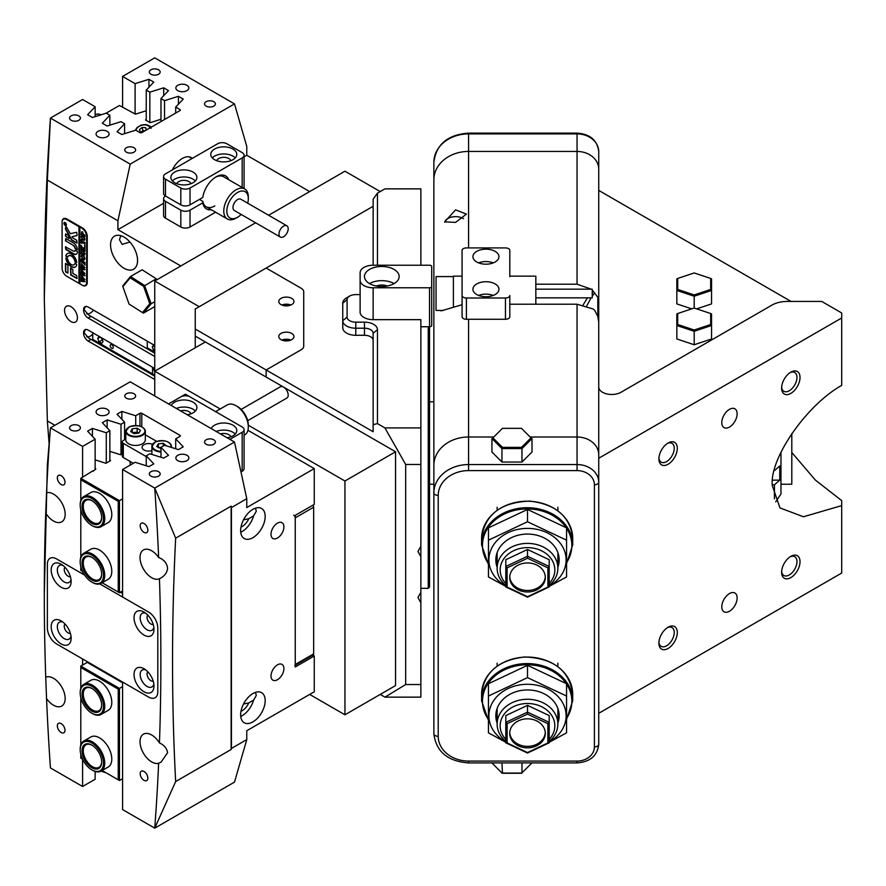 <?xml version="1.0" encoding="UTF-8"?>
<svg xmlns="http://www.w3.org/2000/svg" width="886" height="886" viewBox="0 0 886 886"><rect width="100%" height="100%" fill="white"/><g stroke="black" fill="none" stroke-linecap="round" stroke-linejoin="round"><path stroke-width="1.33" d="M780.965 452.237L780.965 493.978L775.737 501.808M772.293 484.797L774.453 484.797L779.758 480.146L779.758 465.97L774.453 470.621L774.453 469.835M774.453 498.829L774.453 484.797M779.758 480.146L772.57 480.146M509.804 304.219L577.052 304.219L593.343 309.059L594.672 310.377L597.828 316.413L598.737 322.194L598.737 454.706A21.696 17.709 180 0 0 577.052 436.997L530.437 436.997L577.052 436.997A21.696 17.709 -0 0 1 598.737 454.706L598.737 744.395A4.341 2.503 0 0 1 594.406 746.909L594.406 484.764A17.355 14.165 180 0 0 577.052 470.599L468.583 470.599A30.368 24.797 180 0 0 438.216 495.396L438.216 736.277A30.368 24.797 180 0 0 468.583 761.074L577.052 761.074A17.355 14.165 180 0 0 594.406 746.909M439.899 310.432L441.261 310.864L462.071 304.706M455.57 222.397L444.717 221.821L455.57 209.871L466.413 214.113L455.57 222.397M463.489 218.643A10.842 6.257 0 0 0 455.57 216.66A10.842 6.257 0 0 0 444.761 222.353M598.737 386.972A13.013 7.52 0 0 0 611.761 394.48A13.013 7.52 0 0 0 620.964 392.288L771.972 305.094A21.696 12.526 180 0 1 787.311 301.428L821.71 301.428L841.7 312.968L841.7 317.974L598.737 458.25M677.303 448.316A13.013 7.52 -60 0 1 668.099 464.253A13.013 7.52 -60 0 1 658.896 458.937A13.013 7.52 -60 0 1 668.099 443A13.013 7.52 -60 0 1 677.303 448.316M658.94 457.996A10.842 6.257 120 0 0 661.144 462.138A10.842 6.257 120 0 0 669.506 459.225A10.842 6.257 120 0 0 674.235 448.316A10.842 6.257 120 0 0 671.998 443.343A10.842 6.257 120 0 0 667.302 443.498M800.025 377.469A13.013 7.52 -60 0 1 790.821 393.406A13.013 7.52 -60 0 1 781.618 388.09A13.013 7.52 -60 0 1 790.821 372.153A13.013 7.52 -60 0 1 800.025 377.469M781.651 387.149A10.842 6.257 120 0 0 783.855 391.291A10.842 6.257 120 0 0 792.217 388.378A10.842 6.257 120 0 0 796.957 377.469A10.842 6.257 120 0 0 794.709 372.497A10.842 6.257 120 0 0 790.013 372.652M800.025 561.669A13.013 7.52 -60 0 1 790.821 577.617A13.013 7.52 -60 0 1 781.618 572.301A13.013 7.52 -60 0 1 790.821 556.353A13.013 7.52 -60 0 1 800.025 561.669M781.651 571.348A10.842 6.257 120 0 0 783.855 575.49A10.842 6.257 120 0 0 792.217 572.589A10.842 6.257 120 0 0 796.957 561.669A10.842 6.257 120 0 0 794.709 556.707A10.842 6.257 120 0 0 790.013 556.862M677.303 632.515A13.013 7.52 -60 0 1 668.099 648.463A13.013 7.52 -60 0 1 658.896 643.147A13.013 7.52 -60 0 1 668.099 627.21A13.013 7.52 -60 0 1 677.303 632.515M658.94 642.195A10.842 6.257 120 0 0 661.144 646.337A10.842 6.257 120 0 0 669.506 643.435A10.842 6.257 120 0 0 674.235 632.515A10.842 6.257 120 0 0 671.998 627.554A10.842 6.257 120 0 0 667.302 627.709M737.13 597.984A10.842 6.257 -60 0 1 732.401 608.892A10.842 6.257 -60 0 1 724.039 611.805A10.842 6.257 -60 0 1 721.791 606.832A10.842 6.257 -60 0 1 726.531 595.924A10.842 6.257 -60 0 1 734.882 593.011A10.842 6.257 -60 0 1 737.13 597.984M721.791 422.633A10.842 6.257 120 0 0 724.039 427.595A10.842 6.257 120 0 0 732.401 424.693A10.842 6.257 120 0 0 737.13 413.773A10.842 6.257 120 0 0 734.882 408.811A10.842 6.257 120 0 0 726.531 411.713A10.842 6.257 120 0 0 721.791 422.633M791.807 452.502L815.408 480.101L841.7 500.612L841.7 505.618L803.458 516.76L779.979 507.933L772.282 485.583C769.413 458.527 806.426 405.101 841.7 385.388L841.7 317.974M433.874 706.22L433.874 179.78A34.709 28.341 0 0 1 468.583 151.44L577.052 151.44A21.696 17.709 0 0 1 598.737 169.148L598.737 322.914L598.737 190.412L791.032 301.428M493.502 436.997L468.583 436.997A34.709 28.341 180 0 0 433.874 465.338A34.709 28.341 -0 0 1 468.583 436.997L493.502 436.997M591.25 289.168L577.052 284.207L535.831 284.207M592.236 292.513L593.343 291.428L592.236 290.132M593.343 291.428L597.828 297.308L598.737 301.661M598.737 713.308L841.7 573.032L841.7 505.618M594.672 292.845L592.236 296.145M591.073 297.851L586.72 305.925M583.165 304.906L587.44 297.851M488.463 564.637L481.596 544.912A45.551 37.201 180 0 1 527.159 507.722A45.551 37.201 180 0 1 572.71 544.912L572.71 538.4A45.551 37.201 -0 0 0 527.159 501.21A45.551 37.201 -0 0 0 481.596 538.4C484.708 514.688 500.756 502.262 529.739 501.111C556.02 504.234 570.34 516.671 572.71 538.4M481.596 544.912L481.596 538.4M572.71 700.782L572.71 694.27A45.551 37.201 180 0 0 527.159 657.069A45.551 37.201 180 0 0 481.596 694.27L481.596 700.782A45.551 37.201 -0 0 1 527.159 663.581A45.551 37.201 -0 0 1 572.71 700.782L566.553 719.543M281.892 340.091A7.597 4.386 180 0 1 290.841 340.091M278.769 336.547A7.597 4.386 180 0 1 286.366 332.161A7.597 4.386 180 0 1 293.953 336.547A7.597 4.386 180 0 1 286.366 340.933A7.597 4.386 180 0 1 278.769 336.547M281.892 305.028A7.597 4.386 180 0 1 290.841 305.028M278.769 301.484A7.597 4.386 180 0 1 286.366 297.098A7.597 4.386 180 0 1 293.953 301.484A7.597 4.386 180 0 1 286.366 305.869A7.597 4.386 180 0 1 278.769 301.484M195.252 329.038L266.154 369.971L301.174 349.76A8.672 5.006 0 0 0 303.721 346.216L303.721 291.815A8.672 5.006 0 0 0 301.174 288.271L266.154 268.059L195.252 308.993L195.252 336.115L266.154 377.059L266.154 369.971L266.154 377.059L262.799 375.121M433.874 179.78L433.874 162.249C436.1 144.374 447.674 134.661 468.583 133.11L577.052 133.11L577.052 133.908L468.583 133.908A34.709 28.341 180 0 0 433.874 162.249L433.874 179.78A34.709 28.341 0 0 1 468.583 151.44L577.052 151.44A21.696 17.709 0 0 1 598.737 169.148L598.737 151.617A21.696 17.709 180 0 0 577.052 133.908L577.052 284.207M438.216 736.277A4.341 2.503 180 0 1 433.874 733.774L433.874 465.338M472.925 256.685A13.013 7.52 0 0 0 485.938 264.194A13.013 7.52 0 0 0 498.951 256.685A13.013 7.52 0 0 0 485.938 249.165A13.013 7.52 0 0 0 472.925 256.685M472.925 289.246A13.013 7.52 0 0 0 485.938 296.755A13.013 7.52 0 0 0 498.951 289.246A13.013 7.52 0 0 0 485.938 281.726A13.013 7.52 0 0 0 472.925 289.246M509.804 276.642L509.804 250.417A4.341 2.503 0 0 0 505.463 247.914L466.413 247.914A4.341 2.503 0 0 0 462.071 250.417L462.071 295.503A4.341 2.503 0 0 0 466.413 298.006L466.413 319.27A4.341 2.503 180 0 1 462.071 316.756L462.071 295.503M505.463 319.27L505.463 298.006A4.341 2.503 0 0 0 509.804 295.503L509.804 316.756A4.341 2.503 180 0 1 505.463 319.27L466.413 319.27M505.463 298.006L466.413 298.006M462.071 276.642L462.071 304.363M478.584 295.448A13.013 7.52 180 0 1 493.292 295.448M478.584 262.876A13.013 7.52 180 0 1 493.292 262.876M282.689 305.316A6.723 3.887 180 0 1 286.366 304.684A6.723 3.887 180 0 1 290.043 305.316M282.689 340.379A6.723 3.887 180 0 1 286.366 339.748A6.723 3.887 180 0 1 290.043 340.379M420.861 581.504L420.861 602.724L417.948 597.529L420.861 592.335L420.861 556.674L417.948 551.48L420.861 546.285L420.861 556.674L420.861 535.454M420.861 546.285L420.861 319.658L373.139 319.658A13.013 7.52 180 0 1 360.115 312.149L360.115 272.744A13.013 7.52 180 0 1 373.139 265.235L373.139 199.206L377.469 193.159L384.923 188.862L420.861 188.862L420.861 265.235M420.861 602.724L420.861 697.138L384.923 697.138L380.227 694.425M360.115 294.606L355.784 294.606A8.672 5.006 0 0 0 349.649 296.079A8.672 5.006 0 0 0 347.102 299.623L347.102 317.155A8.672 5.006 0 0 0 355.784 322.161L364.456 322.161A13.013 7.52 180 0 1 377.469 329.681L377.469 423.608L373.139 424.649L373.139 431.737L266.154 369.971L301.174 349.76A8.672 5.006 180 0 0 303.721 346.216L303.721 291.815A8.672 5.006 180 0 0 301.174 288.271L266.154 268.059L373.139 206.294M377.469 423.608L384.923 427.916L405.677 464.474L405.677 684.535L384.923 697.138M195.252 347.788L195.252 336.115L227.791 354.909M420.861 427.916L384.923 427.916M377.469 193.159L377.469 265.235M420.861 464.474L405.677 464.474M405.677 684.535L420.861 684.535M373.139 424.649L373.139 333.225A8.672 5.006 0 0 0 364.456 328.208L355.784 328.208A13.013 7.52 180 0 1 342.76 320.699L342.76 327.787A13.013 7.52 0 0 0 355.784 335.296L364.456 335.296L364.456 322.161M373.139 340.302A8.672 5.006 0 0 0 364.456 335.296M349.649 296.079L346.581 297.851A13.013 7.52 180 0 0 342.76 303.167L342.76 327.787M710.672 313.522L711.547 313.943L711.547 338.973L694.192 344.754L676.838 338.973L676.838 313.943L677.701 313.522L677.701 324.509L694.192 330.002L710.672 324.509L710.672 313.522L694.192 308.029L677.701 313.522M710.672 324.509L711.547 325.505L694.192 331.298L694.192 344.754M694.192 330.002L694.192 331.298L676.838 325.505L677.701 324.509M710.672 278.448L694.192 272.954L677.701 278.448L677.701 289.445L694.192 294.938L710.672 289.445L710.672 278.448L711.547 278.868L711.547 290.442L694.192 296.223L676.838 290.442L676.838 303.898L691.7 308.86M677.701 289.445L676.838 290.442L676.838 278.868L677.701 278.448M710.672 289.445L711.547 290.442L711.547 303.898L696.684 308.86M694.192 294.938L694.192 308.029M502.451 447.375L492.937 437.85L502.451 428.337L521.489 428.337L531.002 437.85L521.489 447.375L502.451 447.375L501.952 448.582L521.987 448.582L521.987 462.038L501.952 462.038L491.929 452.026L491.929 438.559L501.952 448.582L501.952 462.038M521.489 447.375L521.987 448.582L532.01 438.559L532.01 452.026L521.987 462.038M502.451 428.337L492.937 437.85M531.002 437.85L521.489 428.337M491.929 762.912L501.952 773.068L521.987 773.068L521.987 762.912M501.952 762.912L502.451 773.279L521.489 773.279L532.01 762.912M431.703 305.448L431.703 266.487A2.171 1.251 0 0 0 431.072 265.601A2.171 1.251 0 0 0 429.533 265.235L373.139 265.235M381.811 266.487A17.355 10.023 180 0 1 399.165 276.51A17.355 10.023 180 0 1 381.811 286.521A17.355 10.023 180 0 1 364.456 276.51A17.355 10.023 180 0 1 381.811 266.487M394.082 283.586A17.355 10.023 0 0 0 381.811 280.652A17.355 10.023 0 0 0 369.54 283.586M387.293 286.012A9.757 5.637 0 0 0 381.811 285.037A9.757 5.637 0 0 0 376.328 286.012M431.703 266.487L431.703 325.494A2.171 1.251 180 0 1 429.533 326.746L420.861 326.746M420.861 588.337L428.237 588.337L429.533 587.041L429.533 287.773L373.139 287.773A13.013 7.52 180 0 1 360.115 280.264M429.533 287.773A2.171 1.251 0 0 0 431.703 286.521M542.919 584.716A17.786 14.519 180 0 0 545.3 577.462A17.786 14.519 180 0 0 532.109 563.43A17.786 14.519 180 0 0 512.108 570.196A17.786 14.519 180 0 0 509.727 577.462A17.786 14.519 180 0 0 522.906 591.483A17.786 14.519 180 0 0 542.919 584.716M509.749 576.708A17.786 14.519 180 0 0 523.349 590.076A17.786 14.519 180 0 0 542.919 583.221A17.786 14.519 180 0 0 545.278 576.708M549.198 583.52A27.333 22.316 180 0 0 551.181 581.105A27.333 22.316 180 0 0 541.18 550.616A27.333 22.316 180 0 0 503.835 558.789A27.333 22.316 180 0 0 505.817 583.52M505.817 585.546A30.368 24.797 -0 0 1 497.135 568.192A30.368 24.797 -0 0 1 501.21 555.788A30.368 24.797 -0 0 1 535.365 544.237A30.368 24.797 -0 0 1 557.881 568.192A30.368 24.797 -0 0 1 553.805 580.585A30.368 24.797 -0 0 1 549.198 585.546M527.513 549.486L505.817 559.719L505.817 566.475L527.513 556.253L527.513 549.486L549.198 559.719L549.198 586.931L527.513 597.164L505.817 586.931L505.817 566.475L507.113 567.848L507.113 587.075L527.513 596.688L547.902 587.075L547.902 567.848L527.513 558.235L507.113 567.848M527.513 558.235L527.513 556.253L549.198 566.475L547.902 567.848M547.902 587.075L549.198 586.931M505.817 586.931L507.113 587.075M542.908 740.596A17.786 14.519 180 0 0 545.289 733.331A17.786 14.519 180 0 0 532.109 719.31A17.786 14.519 180 0 0 512.097 726.077A17.786 14.519 180 0 0 509.716 733.331A17.786 14.519 180 0 0 522.895 747.363A17.786 14.519 180 0 0 542.908 740.596M509.738 732.578A17.786 14.519 180 0 0 523.349 745.957A17.786 14.519 180 0 0 542.908 739.09A17.786 14.519 180 0 0 545.267 732.578M549.198 739.4A27.333 22.316 180 0 0 551.17 736.975A27.333 22.316 180 0 0 541.169 706.496A27.333 22.316 180 0 0 503.835 714.659A27.333 22.316 180 0 0 505.806 739.4M505.806 741.416A30.368 24.797 -0 0 1 497.135 724.061A30.368 24.797 -0 0 1 501.199 711.668A30.368 24.797 -0 0 1 535.365 700.117A30.368 24.797 -0 0 1 557.87 724.061A30.368 24.797 -0 0 1 553.805 736.465A30.368 24.797 -0 0 1 549.198 741.416M527.502 705.367L505.806 715.589L505.806 722.356L527.502 712.134L527.502 705.367L549.198 715.589L549.198 742.811L527.502 753.034L505.806 742.811L505.806 722.356L507.113 723.718L507.113 742.944L527.502 752.557L547.891 742.944L547.891 723.718L527.502 714.105L507.113 723.718M527.502 714.105L527.502 712.134L549.198 722.356L547.891 723.718M547.891 742.944L549.198 742.811M505.806 742.811L507.113 742.944M497.135 567.262A31.674 25.86 -0 0 1 500.081 546.994A31.674 25.86 -0 0 1 540.006 536.163A31.674 25.86 -0 0 1 557.881 567.262M505.817 586.011A38.619 31.531 -0 0 1 494.067 544.159A38.619 31.531 -0 0 1 546.817 532.619A38.619 31.531 -0 0 1 560.949 575.69A38.619 31.531 -0 0 1 549.198 586.011M549.198 586.399L566.553 576.974L566.553 540.161L527.513 521.754L488.463 540.161L488.463 576.974L505.817 586.399M527.513 521.754L527.513 509.439L488.463 527.846L488.463 540.161M527.513 509.439L566.553 527.846L566.553 540.161M497.135 723.142A31.674 25.86 -0 0 1 500.081 702.875A31.674 25.86 -0 0 1 540.006 692.044A31.674 25.86 -0 0 1 557.87 723.142M505.806 741.881A38.619 31.531 -0 0 1 494.067 700.04A38.619 31.531 -0 0 1 546.806 688.5A38.619 31.531 -0 0 1 560.949 731.559A38.619 31.531 -0 0 1 549.198 741.881M549.198 742.28L566.553 732.844L566.553 696.031L527.502 677.624L488.452 696.031L488.452 732.844L505.806 742.28M527.502 677.624L527.502 665.32L488.452 683.726L488.452 696.031M527.502 665.32L566.553 683.726L566.553 696.031M791.807 433.498L791.807 484.221L780.965 484.221M428.237 588.337L428.237 326.746M535.831 289.168L592.236 289.168L592.236 297.851L535.831 297.851M462.071 276.155L453.399 276.155L453.399 306.766M509.804 276.155L535.831 276.155L535.831 304.219M453.399 276.587L436.045 276.587L436.045 310.432L443.498 310.432M309.668 694.425L344.942 714.792L344.942 480.998L395.566 451.771L283.642 387.149A6.512 3.754 60 0 1 287.85 392.875A6.512 3.754 60 0 1 286.842 398.069L247.692 420.673M283.542 387.093L205.364 341.952L154.74 371.179L154.74 395.976M344.942 480.998L248.313 425.202L248.313 426.974A17.355 10.023 -120 0 0 236.141 405.777A17.355 10.023 -120 0 0 236.041 405.722A17.355 10.023 -120 0 0 227.359 404.858L215.619 411.636M220.215 408.978L154.74 371.179L154.74 281.017L255.611 222.785M344.942 714.792L395.566 685.565L395.566 451.771M268.624 215.276L344.942 171.208L380.227 191.575M154.74 281.017L199.228 306.7M122.888 286.676L129.046 304.053L142.491 312.57L149.778 303.71L143.621 286.333L130.176 277.816L122.888 286.676L122.8 285.868L130.463 276.543L144.617 285.514L151.096 303.798L154.74 301.694M149.778 303.71L151.096 303.798L143.432 313.123L154.74 306.6M143.621 286.333L156.279 278.78L142.125 269.809L130.463 276.543L130.176 277.816M156.678 279.898L156.279 278.78M143.432 313.123L142.491 312.57M166.313 445.824L163.234 443.277L158.35 443.842L156.756 446.566L160.975 448.626M158.35 447.618L158.35 443.842M160.975 447.43L158.505 447.718M163.234 446.035L163.234 443.277M142.314 427.229A9.757 5.637 180 0 1 145.326 431.305C143.676 426.022 138.305 424.549 129.201 426.875L125.801 431.305L125.801 439.799A9.757 5.637 0 0 0 131.549 444.938A9.757 5.637 0 0 0 142.015 444.03A9.757 5.637 0 0 0 145.326 439.799L145.326 431.305A9.757 5.637 180 0 1 142.015 435.535A9.757 5.637 180 0 1 131.549 436.433A9.757 5.637 180 0 1 125.801 431.305A9.757 5.637 180 0 1 128.824 427.229M132.269 428.78L130.674 431.515L133.974 433.675L138.869 433.11L140.464 430.375L137.164 428.215L132.269 428.78L132.269 432.556M138.703 433.132L137.164 432.113L132.424 432.667M137.164 432.113L137.164 428.215M152.492 444.318A6.512 3.754 0 0 0 144.008 444.672A6.512 3.754 0 0 0 142.103 447.33A6.512 3.754 0 0 0 145.359 450.586A6.512 3.754 0 0 0 151.883 450.575M133.321 463.3L123.298 457.519A3.466 2.005 180 0 1 122.279 456.102L122.279 441.926A3.466 2.005 0 0 1 123.298 440.508L125.801 439.057M145.326 434.816L156.645 441.35M146.245 456.6L123.298 443.343L123.298 457.519M122.279 441.926A3.466 2.005 0 0 0 123.298 443.343M65.01 624.021A5.427 3.134 -120 0 0 64.246 626.236A5.427 3.134 -120 0 0 66.361 631.419A5.427 3.134 -120 0 0 70.382 633.313M147.84 615.161A5.427 3.134 -120 0 0 147.076 617.376A5.427 3.134 -120 0 0 149.191 622.559A5.427 3.134 -120 0 0 153.212 624.464M147.84 671.843A5.427 3.134 -120 0 0 147.076 674.058A5.427 3.134 -120 0 0 149.191 679.241A5.427 3.134 -120 0 0 153.212 681.146M65.01 567.339A5.427 3.134 -120 0 0 64.246 569.554A5.427 3.134 -120 0 0 66.361 574.737A5.427 3.134 -120 0 0 70.382 576.642M277.451 679.728A9.115 5.261 120 0 0 283.409 671.699A9.115 5.261 120 0 0 282.014 664.389A9.115 5.261 120 0 0 277.451 664.843A9.115 5.261 120 0 0 271.504 672.873A9.115 5.261 120 0 0 272.899 680.171A9.115 5.261 120 0 0 277.451 679.728M277.451 538.024A9.115 5.261 120 0 0 283.409 529.994A9.115 5.261 120 0 0 282.014 522.696A9.115 5.261 120 0 0 277.451 523.15A9.115 5.261 120 0 0 271.504 531.179A9.115 5.261 120 0 0 272.899 538.478A9.115 5.261 120 0 0 277.451 538.024M240.726 716.42A17.355 10.023 120 0 0 242.177 715.678A17.355 10.023 120 0 0 253.584 700.128L256.287 695.488L255.478 692.376M252.909 721.88A17.355 10.023 120 0 0 264.249 706.585A17.355 10.023 120 0 0 261.591 692.675A17.355 10.023 120 0 0 252.909 693.539A17.355 10.023 120 0 0 241.579 708.833A17.355 10.023 120 0 0 244.237 722.743A17.355 10.023 120 0 0 252.909 721.88M240.726 532.209A17.355 10.023 120 0 0 242.177 531.478A17.355 10.023 120 0 0 253.584 515.918L256.287 511.277L255.478 508.165M252.909 537.669A17.355 10.023 120 0 0 264.249 522.375A17.355 10.023 120 0 0 261.591 508.475A17.355 10.023 120 0 0 252.909 509.328A17.355 10.023 120 0 0 241.579 524.623A17.355 10.023 120 0 0 244.237 538.533A17.355 10.023 120 0 0 252.909 537.669M107.195 414.57A6.512 3.754 0 0 0 109.1 411.912A6.512 3.754 0 0 0 105.08 408.446A6.512 3.754 0 0 0 97.992 409.254A6.512 3.754 0 0 0 96.076 411.912A6.512 3.754 0 0 0 100.096 415.39A6.512 3.754 0 0 0 107.195 414.57M186.957 460.62A6.512 3.754 0 0 0 188.862 457.962A6.512 3.754 0 0 0 184.842 454.496A6.512 3.754 0 0 0 177.754 455.315A6.512 3.754 0 0 0 175.849 457.962A6.512 3.754 0 0 0 179.858 461.44A6.512 3.754 0 0 0 186.957 460.62M78.81 430.075A5.427 3.134 0 0 0 80.404 427.86A5.427 3.134 0 0 0 77.049 424.959A5.427 3.134 0 0 0 71.146 425.645A5.427 3.134 0 0 0 69.551 427.86A5.427 3.134 0 0 0 72.907 430.751A5.427 3.134 0 0 0 78.81 430.075M134.03 398.191A5.427 3.134 0 0 0 135.624 395.976A5.427 3.134 0 0 0 132.28 393.085A5.427 3.134 0 0 0 126.366 393.761A5.427 3.134 0 0 0 124.771 395.976A5.427 3.134 0 0 0 128.127 398.866A5.427 3.134 0 0 0 134.03 398.191M158.572 476.125A5.427 3.134 0 0 0 160.167 473.91A5.427 3.134 0 0 0 156.822 471.02A5.427 3.134 0 0 0 150.908 471.695A5.427 3.134 0 0 0 149.313 473.91A5.427 3.134 0 0 0 152.669 476.801A5.427 3.134 0 0 0 158.572 476.125M213.803 444.24A5.427 3.134 0 0 0 215.387 442.025A5.427 3.134 0 0 0 212.042 439.135A5.427 3.134 0 0 0 206.128 439.81A5.427 3.134 0 0 0 204.544 442.025A5.427 3.134 0 0 0 207.889 444.916A5.427 3.134 0 0 0 213.803 444.24M140.165 773.688A5.427 3.134 -120 0 0 142.535 779.148A5.427 3.134 -120 0 0 146.711 780.599A5.427 3.134 -120 0 0 147.84 778.118A5.427 3.134 -120 0 0 145.47 772.658A5.427 3.134 -120 0 0 141.295 771.208A5.427 3.134 -120 0 0 140.165 773.688M57.335 477.897A5.427 3.134 -120 0 0 59.705 483.346A5.427 3.134 -120 0 0 63.881 484.808A5.427 3.134 -120 0 0 65.01 482.316A5.427 3.134 -120 0 0 62.64 476.867A5.427 3.134 -120 0 0 58.465 475.405A5.427 3.134 -120 0 0 57.335 477.897M57.335 725.867A5.427 3.134 -120 0 0 59.705 731.327A5.427 3.134 -120 0 0 63.881 732.777A5.427 3.134 -120 0 0 65.01 730.297A5.427 3.134 -120 0 0 62.64 724.837A5.427 3.134 -120 0 0 58.465 723.386A5.427 3.134 -120 0 0 57.335 725.867M140.165 525.719A5.427 3.134 -120 0 0 142.535 531.168A5.427 3.134 -120 0 0 146.711 532.63A5.427 3.134 -120 0 0 147.84 530.149A5.427 3.134 -120 0 0 145.47 524.689A5.427 3.134 -120 0 0 141.295 523.238A5.427 3.134 -120 0 0 140.165 525.719M159.447 742.911A16.491 9.513 -120 0 0 143.432 734.173A16.491 9.513 -120 0 0 140.021 741.715A16.491 9.513 -120 0 0 146.445 757.452A16.491 9.513 -120 0 0 158.638 763.267L161.141 762.015L167.576 752.723C166.945 748.415 164.231 745.148 159.447 742.911A2503.349 1445.321 -120 0 0 159.447 578.757C164.231 576.432 166.945 573.02 167.576 568.513C167.155 563.474 164.176 559.786 158.638 557.46A16.491 9.513 -120 0 0 143.432 549.962A16.491 9.513 -120 0 0 140.021 557.504A16.491 9.513 -120 0 0 146.921 573.785A16.491 9.513 -120 0 0 159.447 578.757L160.399 578.237M46.548 698.556A16.491 9.513 -120 0 0 61.743 706.042A16.491 9.513 -120 0 0 65.165 698.5A16.491 9.513 -120 0 0 58.266 682.22A16.491 9.513 -120 0 0 45.729 677.247L46.548 698.556A2503.349 1445.321 -120 0 0 50.436 767.929L82.597 786.502L95.134 779.27L95.134 771.44M234.502 442.025L246.773 498.707L246.773 507.556L314.264 468.594L314.264 504.378L295.248 515.353L295.248 666.97L314.264 655.994L314.264 691.767L246.773 730.74L246.773 739.588L231.434 748.448L231.135 749.512L231.135 506.139L175.661 538.167L154.74 488.075L234.502 442.025L130.198 381.811L50.436 427.86A2503.349 1445.321 -120 0 0 46.548 492.749L45.729 513.105A16.491 9.513 -120 0 0 61.743 521.843A16.491 9.513 -120 0 0 65.165 514.29A16.491 9.513 -120 0 0 58.742 498.552A16.491 9.513 -120 0 0 46.548 492.749L46.493 492.572M253.584 515.918L248.756 518.709A11.285 6.512 -60 0 1 242.177 526.517A11.285 6.512 -60 0 1 240.981 527.104M243.506 519.827L248.756 518.709M243.506 704.027L248.756 702.919A11.285 6.512 -60 0 1 242.177 710.716A11.285 6.512 -60 0 1 240.981 711.303M253.584 700.128L248.756 702.919M175.661 538.167C171.496 621.274 171.496 702.399 175.661 781.541L231.135 749.512M158.638 557.46A2503.349 1445.321 -120 0 0 154.74 488.075L122.578 469.502L122.578 597.031L148.604 612.06A13.013 7.52 60 0 1 157.808 628.008A13.013 7.52 -120 0 0 148.604 612.06L99.819 583.896M82.597 665.054L82.597 658.974L56.571 643.945A13.013 7.52 60 0 1 47.368 628.008L47.368 564.238A13.013 7.52 60 0 1 50.059 558.28A13.013 7.52 -120 0 0 47.368 564.238L47.368 628.008A13.013 7.52 -120 0 0 56.571 643.945L148.604 697.083A13.013 7.52 -120 0 0 155.116 697.725A13.013 7.52 -120 0 0 157.808 691.767A13.013 7.52 60 0 1 155.116 697.725A13.013 7.52 60 0 1 148.604 697.083L122.578 682.054L122.578 809.582L154.74 828.155A2503.349 1445.321 -120 0 0 158.638 763.267M246.773 739.588L234.502 782.105L154.74 828.155L175.661 781.541M45.729 513.105A2503.349 1445.321 -120 0 0 44.3 594.351L47.357 465.061L50.436 427.86L82.597 446.422L95.134 439.19L87.603 431.194L92.421 428.414L106.276 432.756L109.853 430.696L102.333 422.688L107.14 419.909L120.994 424.261L124.583 422.19L117.052 414.194L121.869 411.414L135.724 415.755L139.966 413.308A1.307 0.753 180 0 1 141.815 413.308L141.815 426.808M180.888 396.817L185.418 394.204L189.958 396.817M314.264 655.994L312.758 655.119M314.264 468.594L247.925 430.286M179.947 435.325A1.307 0.753 180 0 1 179.947 436.388L179.947 435.325L141.815 413.308M179.947 436.388L175.694 438.836L183.225 446.832L178.407 449.612L164.552 445.27L160.975 447.341L168.506 455.338L163.689 458.117L149.834 453.776L146.245 455.836L153.776 463.843L148.959 466.623L135.104 462.27L122.578 469.502M107.14 427.816L107.14 419.909M50.059 558.28A13.013 7.52 60 0 1 56.571 558.922A13.013 7.52 -120 0 0 50.059 558.28L50.059 558.28M82.597 571.514L82.597 573.951L56.571 558.922L84.702 575.169M82.597 446.422L82.597 477.288M44.3 594.351A2503.349 1445.321 -120 0 0 45.729 677.247M82.597 759.28L82.597 786.502M157.808 691.767L157.808 628.008L157.808 691.767M101.004 771.185L106.021 772.758M246.773 498.707L231.434 507.556L231.434 748.448M146.245 465.77L146.245 455.836M160.975 457.265L160.975 447.341M175.694 448.77L175.694 438.836M135.724 425.479L135.724 415.755M121.869 419.311L121.869 411.414M120.994 454.596L120.994 424.261M124.583 439.766L124.583 422.19M109.853 461.019L109.853 430.696M106.276 463.09L106.276 432.756M92.421 436.311L92.421 428.414M95.134 469.525L95.134 439.19M82.597 573.951L83.594 573.386M231.135 506.139L231.434 507.556M80.194 749.346A17.355 10.023 60 0 1 80.194 748.991A17.355 10.023 60 0 1 81.966 742.678A17.355 10.023 60 0 1 83.782 741.039L90.848 736.975A17.355 10.023 60 0 1 104.216 741.615A17.355 10.023 60 0 1 111.791 759.08A17.355 10.023 60 0 1 108.203 767.032L101.137 771.097A17.355 10.023 60 0 1 92.465 770.244A17.355 10.023 60 0 1 92.155 770.056M80.194 692.675A17.355 10.023 60 0 1 80.194 692.309A17.355 10.023 60 0 1 83.782 684.369L90.848 680.293A17.355 10.023 60 0 1 104.216 684.944A17.355 10.023 60 0 1 111.791 702.41A17.355 10.023 60 0 1 108.203 710.35L101.137 714.426A17.355 10.023 60 0 1 96.053 715.013A17.355 10.023 60 0 1 92.465 713.562A17.355 10.023 60 0 1 92.155 713.374M102.145 770.521L118.237 779.802L118.237 689.12L80.803 667.512L80.803 688.234M80.803 697.681L80.803 744.916M80.803 754.363L80.803 758.194L82.575 759.213M122.578 686.617L119.466 688.411L119.466 780.511L122.578 778.716M80.803 667.512L80.803 666.095L87.858 662.019L87.858 662.728L122.578 682.774M80.803 666.095L119.466 688.411L118.237 689.12M119.466 780.511L118.237 779.802M80.194 504.898A17.355 10.023 60 0 1 80.194 504.544A17.355 10.023 60 0 1 82.985 497.146A17.355 10.023 60 0 1 83.782 496.592L90.848 492.527A17.355 10.023 60 0 1 104.216 497.168A17.355 10.023 60 0 1 111.791 514.633A17.355 10.023 60 0 1 108.203 522.585L101.137 526.649A17.355 10.023 60 0 1 92.465 525.797A17.355 10.023 60 0 1 92.155 525.608M80.194 561.58A17.355 10.023 60 0 1 80.194 561.215A17.355 10.023 60 0 1 83.782 553.274L90.848 549.198A17.355 10.023 60 0 1 104.216 553.85A17.355 10.023 60 0 1 111.791 571.315A17.355 10.023 60 0 1 108.203 579.256L101.137 583.331A17.355 10.023 60 0 1 92.465 582.479A17.355 10.023 60 0 1 92.155 582.29M80.803 566.597L80.803 570.429L82.575 571.448M102.145 582.755L118.237 592.036L118.237 501.354L80.803 479.747L80.803 500.468M80.803 509.915L80.803 557.15M109.853 459.845L110.584 460.609L105.943 463.278L95.134 459.867M122.279 453.853L120.673 454.773L109.853 451.362M95.134 468.34L95.854 469.104L92.93 471.33M122.578 498.851L119.466 500.645L80.803 478.329L92.93 470.798M118.237 501.354L119.466 500.645L119.466 592.745L122.578 590.951M80.803 478.329L80.803 479.747M118.237 592.036L119.466 592.745M294.794 665.486A2.171 1.251 -120 0 0 295.248 664.489L313.655 653.868A2.171 1.251 60 0 1 313.201 654.854L295.248 665.231M312.858 505.186A2.171 1.251 60 0 1 313.655 507.213L295.248 517.834L295.248 664.489M295.248 517.834A2.171 1.251 -120 0 0 293.72 515.176M313.655 507.213L313.655 653.868M51.2 626.679A14.098 8.14 -120 0 0 61.178 643.945A14.098 8.14 -120 0 0 71.146 638.186A14.098 8.14 -120 0 0 61.178 620.92A14.098 8.14 -120 0 0 51.2 626.679M71.002 636.17A9.757 5.637 60 0 1 63.537 638.186A9.757 5.637 60 0 1 57.335 626.679A9.757 5.637 60 0 1 62.851 622.05M134.03 617.819A14.098 8.14 -120 0 0 144.008 635.085A14.098 8.14 -120 0 0 153.976 629.337A14.098 8.14 -120 0 0 144.008 612.06A14.098 8.14 -120 0 0 134.03 617.819M153.832 627.31A9.757 5.637 60 0 1 146.367 629.326A9.757 5.637 60 0 1 140.165 617.819A9.757 5.637 60 0 1 145.681 613.19M134.03 674.501A14.098 8.14 -120 0 0 144.008 691.767A14.098 8.14 -120 0 0 153.976 686.008A14.098 8.14 -120 0 0 144.008 668.742A14.098 8.14 -120 0 0 134.03 674.501M153.832 683.992A9.757 5.637 60 0 1 146.367 686.008A9.757 5.637 60 0 1 140.165 674.501A9.757 5.637 60 0 1 145.681 669.871M51.2 569.997A14.098 8.14 -120 0 0 61.178 587.263A14.098 8.14 -120 0 0 71.146 581.515A14.098 8.14 -120 0 0 61.178 564.238A14.098 8.14 -120 0 0 51.2 569.997M71.002 579.488A9.757 5.637 60 0 1 63.537 581.504A9.757 5.637 60 0 1 57.335 569.997A9.757 5.637 60 0 1 62.851 565.368M122.578 593.487L120.374 592.225M82.852 498.231A16.491 9.513 -120 0 0 80.194 505.253A16.491 9.513 -120 0 0 91.856 525.442A16.491 9.513 -120 0 0 100.849 525.73A16.491 9.513 -120 0 0 99.254 505.862A16.491 9.513 -120 0 0 82.852 498.231M83.782 496.592A17.355 10.023 60 0 1 100.716 505.895A17.355 10.023 60 0 1 101.945 526.096A17.355 10.023 60 0 1 101.137 526.649M84.27 500.402A13.888 8.018 60 0 1 91.856 500.645A13.888 8.018 60 0 1 101.668 517.645A13.888 8.018 60 0 1 99.431 523.56A13.888 8.018 60 0 1 85.61 517.136A13.888 8.018 60 0 1 84.27 500.402M92.166 500.834A13.013 7.52 -120 0 0 85.953 500.357A13.013 7.52 -120 0 0 85.355 500.767A13.013 7.52 -120 0 0 86.274 515.929A13.013 7.52 -120 0 0 98.977 522.895A13.013 7.52 -120 0 0 99.575 522.485A13.013 7.52 -120 0 0 101.668 517.28M80.515 565.279A16.491 9.513 -120 0 0 91.856 582.124A16.491 9.513 -120 0 0 103.186 572.046A16.491 9.513 -120 0 0 90.472 554.492A16.491 9.513 -120 0 0 80.194 561.923A16.491 9.513 -120 0 0 80.515 565.279M83.782 553.274A17.355 10.023 60 0 1 95.788 556.585A17.355 10.023 60 0 1 104.393 571.869A17.355 10.023 60 0 1 101.137 583.331M82.309 565.811A13.888 8.018 60 0 1 91.856 557.327A13.888 8.018 60 0 1 101.392 571.503A13.888 8.018 60 0 1 101.668 574.327A13.888 8.018 60 0 1 93.008 580.585A13.888 8.018 60 0 1 82.309 565.811M92.166 557.504A13.013 7.52 -120 0 0 85.953 557.028A13.013 7.52 -120 0 0 83.517 565.633A13.013 7.52 -120 0 0 89.973 577.096A13.013 7.52 -120 0 0 98.977 579.577A13.013 7.52 -120 0 0 101.668 573.962M95.256 714.592A16.491 9.513 -120 0 0 102.997 702.255A16.491 9.513 -120 0 0 88.445 684.911A16.491 9.513 -120 0 0 80.194 693.018A16.491 9.513 -120 0 0 91.856 713.208A16.491 9.513 -120 0 0 95.256 714.592M83.782 684.369A17.355 10.023 60 0 1 88.877 683.77A17.355 10.023 60 0 1 102.986 698.168A17.355 10.023 60 0 1 101.137 714.426M94.713 712.244A13.888 8.018 60 0 1 82.464 697.636A13.888 8.018 60 0 1 88.988 687.248A13.888 8.018 60 0 1 91.856 688.411A13.888 8.018 60 0 1 101.668 705.411A13.888 8.018 60 0 1 94.713 712.244M92.166 688.599A13.013 7.52 -120 0 0 89.774 687.68A13.013 7.52 -120 0 0 85.953 688.123A13.013 7.52 -120 0 0 84.58 700.305A13.013 7.52 -120 0 0 95.156 711.115A13.013 7.52 -120 0 0 98.977 710.661A13.013 7.52 -120 0 0 101.668 705.057M81.877 743.708A16.491 9.513 -120 0 0 80.194 749.7A16.491 9.513 -120 0 0 91.856 769.89A16.491 9.513 -120 0 0 101.824 769.148A16.491 9.513 -120 0 0 97.881 748.382A16.491 9.513 -120 0 0 81.877 743.708M83.782 741.039A17.355 10.023 60 0 1 100.029 749.29A17.355 10.023 60 0 1 102.964 769.469A17.355 10.023 60 0 1 101.137 771.097M83.45 745.713A13.888 8.018 60 0 1 91.856 745.093A13.888 8.018 60 0 1 101.668 762.093A13.888 8.018 60 0 1 100.251 767.143A13.888 8.018 60 0 1 86.773 763.2A13.888 8.018 60 0 1 83.45 745.713M92.166 745.281A13.013 7.52 -120 0 0 85.953 744.805A13.013 7.52 -120 0 0 84.591 746.034A13.013 7.52 -120 0 0 86.795 761.163A13.013 7.52 -120 0 0 98.977 767.342A13.013 7.52 -120 0 0 100.339 766.113A13.013 7.52 -120 0 0 101.668 761.727M237.492 406.552A15.184 8.771 60 0 1 237.57 406.608A15.184 8.771 60 0 1 237.658 406.652A15.184 8.771 60 0 1 248.313 425.202M241.18 409.41L280.341 386.794A6.512 3.754 60 0 1 283.631 387.138M244.082 435.281L244.713 434.915A17.355 10.023 -120 0 0 248.313 426.974M187.256 414.748A13.013 7.52 0 0 0 193.093 412.798A13.013 7.52 0 0 0 196.902 407.494A13.013 7.52 0 0 0 188.862 400.55A13.013 7.52 0 0 0 174.686 402.178A13.013 7.52 0 0 0 171.319 405.544M195.363 411.026A13.013 7.52 0 0 0 176.347 408.446M190.922 413.806A7.154 4.131 0 0 0 180.6 410.905M227.137 437.773A13.013 7.52 0 0 0 232.974 435.823A13.013 7.52 0 0 0 236.784 430.518A13.013 7.52 0 0 0 228.754 423.574A13.013 7.52 0 0 0 214.567 425.202A13.013 7.52 0 0 0 211.2 428.569M235.244 434.051A13.013 7.52 0 0 0 216.228 431.471M230.803 436.831A7.154 4.131 0 0 0 220.481 433.93M229.906 439.367L242.177 432.279A6.512 3.754 0 0 0 244.082 429.632A6.512 3.754 0 0 0 242.177 426.974L190.025 396.862A6.512 3.754 0 0 0 180.822 396.862L168.55 403.95M240.981 471.939L242.177 471.252L242.177 432.279M244.082 429.632L244.082 468.594A6.512 3.754 180 0 1 242.177 471.252M149.28 125.856L151.351 127.108M145.049 130.751A3.256 2.126 164.4 0 0 144.695 130.718L142.923 130.663L141.306 131.992A3.256 2.126 164.4 0 1 141.616 131.737A3.256 2.126 164.4 0 1 143.045 130.962A3.256 2.126 164.4 0 1 144.695 130.718L145.071 130.74M142.801 132.047L140.331 131.959L139.412 129.666L142.048 127.495L145.592 127.628L146.5 129.91M142.923 130.663L142.048 127.495M146.268 130.054L145.592 127.628M97.992 136.666A6.512 3.754 0 0 0 105.08 137.485A6.512 3.754 0 0 0 109.1 134.007A6.512 3.754 0 0 0 107.195 131.349A6.512 3.754 0 0 0 100.096 130.541A6.512 3.754 0 0 0 96.076 134.007A6.512 3.754 0 0 0 97.992 136.666M177.754 90.616A6.512 3.754 0 0 0 184.842 91.435A6.512 3.754 0 0 0 188.862 87.958A6.512 3.754 0 0 0 186.957 85.3A6.512 3.754 0 0 0 179.858 84.491A6.512 3.754 0 0 0 175.849 87.958A6.512 3.754 0 0 0 177.754 90.616M71.146 120.286A5.427 3.134 0 0 0 77.049 120.961A5.427 3.134 0 0 0 80.404 118.071A5.427 3.134 0 0 0 78.81 115.856A5.427 3.134 0 0 0 72.907 115.18A5.427 3.134 0 0 0 69.551 118.071A5.427 3.134 0 0 0 71.146 120.286M126.366 152.159A5.427 3.134 0 0 0 132.28 152.846A5.427 3.134 0 0 0 135.624 149.956A5.427 3.134 0 0 0 134.03 147.74A5.427 3.134 0 0 0 128.127 147.054A5.427 3.134 0 0 0 124.771 149.956A5.427 3.134 0 0 0 126.366 152.159M150.908 74.236A5.427 3.134 0 0 0 156.822 74.911A5.427 3.134 0 0 0 160.167 72.021A5.427 3.134 0 0 0 158.572 69.806A5.427 3.134 0 0 0 152.669 69.13A5.427 3.134 0 0 0 149.313 72.021A5.427 3.134 0 0 0 150.908 74.236M206.128 106.11A5.427 3.134 0 0 0 212.042 106.796A5.427 3.134 0 0 0 215.387 103.895A5.427 3.134 0 0 0 213.803 101.691A5.427 3.134 0 0 0 207.889 101.004A5.427 3.134 0 0 0 204.544 103.895A5.427 3.134 0 0 0 206.128 106.11M70.991 321.585A9.115 5.261 -120 0 0 75.543 322.028A9.115 5.261 -120 0 0 76.938 314.729A9.115 5.261 -120 0 0 70.991 306.7A9.115 5.261 -120 0 0 66.439 306.257A9.115 5.261 -120 0 0 65.043 313.555A9.115 5.261 -120 0 0 70.991 321.585M124.062 268.27A19.093 11.02 -120 0 0 133.609 269.211A19.093 11.02 -120 0 0 136.533 253.917A19.093 11.02 -120 0 0 124.062 237.094A19.093 11.02 -120 0 0 114.516 236.152A19.093 11.02 -120 0 0 111.592 251.447A19.093 11.02 -120 0 0 124.062 268.27M192.317 158.361A17.786 10.267 120 0 0 191.243 157.575A17.786 10.267 120 0 0 172.382 169.879M44.3 298.737L44.3 291.649A2503.349 1445.321 -60 0 1 45.729 208.753L46.548 187.444A2503.349 1445.321 -60 0 1 50.436 118.071L82.597 99.498L95.134 106.73L87.603 114.726L92.421 117.506L106.276 113.164L109.853 115.235L102.333 123.232L107.14 126.011L120.994 121.67L124.583 123.73L117.052 131.737L121.869 134.517L135.724 130.164L139.966 132.623A1.307 0.753 180 0 0 141.815 132.623L179.947 110.606L179.947 109.543L175.694 107.084L183.225 99.088L178.407 96.308L164.552 100.661L160.975 98.59L168.506 90.593L163.689 87.814L149.834 92.155L146.245 90.084L153.776 82.088L148.959 79.308L135.104 83.649L122.578 76.417L154.74 57.845L234.502 103.895L130.198 164.12L50.436 118.071L47.357 180.057L44.3 298.737L47.357 420.939L54.888 425.291M120.773 235.665L119.466 239.752L122.146 244.381L129.921 242.022M88.168 341.066A6.512 3.754 60 0 1 83.572 333.092L84.181 332.737L88.666 338.087L91.037 339.404L88.168 341.066L154.74 379.496M85.599 329.503L83.572 333.092M83.572 332.737A6.512 3.754 60 0 1 84.912 329.758A6.512 3.754 60 0 1 88.168 330.079L154.74 368.521M88.168 318.041A6.512 3.754 60 0 1 83.572 310.067L84.181 309.712L88.666 315.062L91.037 316.38L88.168 318.041L154.74 356.471M85.599 306.478L83.572 310.067M83.572 309.712A6.512 3.754 60 0 1 84.912 306.733A6.512 3.754 60 0 1 88.168 307.054L154.74 345.496M47.357 180.057L117.927 220.802L117.927 229.651L180.822 265.966M67.004 276.421L67.004 276.421A6.944 4.009 60 0 1 66.993 276.41L82.343 285.27A6.944 4.009 60 0 0 85.809 285.613A6.944 4.009 60 0 0 87.249 282.435L87.249 236.385A6.944 4.009 60 0 0 82.343 227.879L67.004 219.03A6.944 4.009 60 0 0 63.526 218.687A6.944 4.009 60 0 0 62.098 221.865L62.098 267.915M122.578 107.284L122.578 76.417M179.947 109.543A1.307 0.753 180 0 1 179.947 110.606M244.082 156.822L246.773 155.26L246.773 146.411L234.502 103.895M246.773 155.26L309.668 191.575M117.927 229.651L163.578 203.304M117.927 220.802L130.198 164.12M135.104 83.649L135.104 113.984M148.959 79.308L148.959 87.205M149.834 92.155L149.834 122.489M146.245 90.084L146.245 120.418M163.689 87.814L163.689 95.71M164.552 100.661L164.552 119.488M160.975 98.59L160.975 121.559M178.407 96.308L178.407 104.205M175.694 107.084L175.694 113.054M124.583 123.73L124.583 133.664M109.853 115.235L109.853 125.159M95.134 106.73L95.134 116.664M49.062 443L47.357 420.939M91.037 316.38L154.74 353.16M86.784 313.832A8.672 5.006 120 0 0 93.539 310.155M91.037 339.404L154.74 376.185M86.784 336.857A8.672 5.006 120 0 0 92.731 334.144M160.975 119.256L150.155 122.678L145.525 119.998L146.245 119.233M146.245 110.761L135.425 114.172L119.466 105.489L106.021 113.242M101.004 114.815A17.355 10.023 120 0 0 95.134 114.56M65.165 222.751A1.517 0.875 -120 0 0 64.401 222.674A1.517 0.875 -120 0 0 64.169 223.892A1.517 0.875 -120 0 0 65.165 225.232A1.517 0.875 -120 0 0 65.918 225.299A1.517 0.875 -120 0 0 66.151 224.08A1.517 0.875 -120 0 0 65.165 222.751M65.165 225.409A1.739 0.997 -120 0 0 66.029 225.487A1.739 0.997 -120 0 0 66.295 224.103A1.739 0.997 -120 0 0 65.165 222.574A1.739 0.997 -120 0 0 64.29 222.486A1.739 0.997 -120 0 0 64.025 223.87A1.739 0.997 -120 0 0 65.165 225.409M76.661 232.287L70.304 233.682L65.929 226.096L65.464 228.721A1.307 0.753 -120 0 0 65.719 229.596L71.334 239.619A1.307 0.753 -120 0 0 71.999 240.339L77.016 243.107L76.761 240.25L73.051 238.101A1.307 0.753 60 0 1 72.386 237.393L72.021 236.739L76.739 235.621A1.307 0.753 -120 0 0 77.126 234.978L76.661 232.287M65.797 226.052L65.774 228.544A1.307 0.753 -120 0 0 66.029 229.419L71.633 239.441A1.307 0.753 -120 0 0 72.309 240.161L77.126 242.93M71.301 253.917A7.808 4.508 -120 0 0 67.391 253.54A7.808 4.508 -120 0 0 65.852 256.12L67.69 257.339A5.205 3.001 60 0 1 68.698 255.788A5.205 3.001 60 0 1 71.301 256.043A5.205 3.001 60 0 1 74.9 261.503L76.75 262.411A7.808 4.508 -120 0 0 71.301 253.917M67.546 253.451A7.808 4.508 -120 0 0 66.151 255.943L67.701 257.328M68.853 255.711A5.205 3.001 60 0 1 68.997 255.611A5.205 3.001 60 0 1 71.6 255.866A5.205 3.001 60 0 1 75.21 261.326L76.75 262.555M82.232 250.505L81.257 250.893L81.357 249.475L84.99 253.806L84.225 254.935L81.257 253.905L81.257 252.133L83.539 254.049L84.834 253.684L83.428 251.558L81.357 250.793M84.635 254.869L81.357 253.806M83.539 254.049L84.978 253.606M81.767 246.518L82.885 248.49L84.934 246.939L84.934 248.877L83.096 249.176L84.934 249.653L84.934 251.425L81.257 249.298L81.257 247.526L83.029 249.143L81.257 246.84L81.257 245.3L81.767 246.518M84.248 247.659L84.834 246.884M84.967 248.202L84.358 248.423M85.012 250.594L81.423 248.966M84.99 246.086L84.38 245.732L84.99 246.086L84.38 245.732L84.99 245.378M82.044 243.428L81.257 242.919L81.257 239.441L82.044 239.829L81.412 241.003L84.934 242.454L84.934 244.226L81.412 241.59L82.044 243.428M81.889 239.763L81.412 240.383M83.085 240.084L81.202 236.894L81.722 235.787L83.074 235.942L84.99 239.12L84.491 240.272L83.085 240.084L81.988 238.412M82.033 228.411A6.512 3.754 -120 0 1 86.64 236.385L86.64 282.435A6.512 3.754 -120 0 1 85.289 285.414A6.512 3.754 -120 0 1 82.033 285.093L79.884 283.852L79.884 227.17L82.642 228.067M82.254 231.933L83.184 234.535L84.934 234.956L84.934 236.728L81.257 234.602L82.254 231.933L81.612 231.866M84.99 235.864L81.789 234.048L81.257 234.602M83.085 259.388L81.202 256.198L81.722 255.09L83.074 255.246L84.99 258.435L84.491 259.576L83.085 259.388L81.988 257.715M82.077 259.509L81.412 260.96L82.996 261.879L82.487 260.163L83.661 260.838L83.151 261.968L84.934 262.411L84.934 264.183L81.257 262.057L81.257 258.978L82.077 259.509L81.412 260.019M85.012 263.341L81.423 261.724M84.99 265.036L84.38 264.681L84.99 265.036L84.38 264.681L84.99 264.327M81.357 265.003L81.357 263.751L84.99 267.683L82.797 267.472L84.99 269.743L81.257 269.488L81.257 267.915L84.126 268.99L82.376 267.395L81.257 267.583L81.257 265.933L84.092 267.074L81.357 265.003M84.99 269.51L81.357 269.543M82.896 267.417L81.446 267.351M81.357 270.972L81.357 269.721L84.99 273.641L82.797 273.431L84.99 275.701L81.257 275.446L81.257 273.874L84.126 274.959L82.376 273.364L81.257 273.541L81.257 271.902L84.092 273.032L81.357 270.972M84.99 275.48L81.357 275.502M82.896 273.375L81.446 273.309M81.357 276.93L81.357 275.679L84.99 279.611L82.797 279.4L84.99 281.67L81.257 281.405L81.257 279.843L84.126 280.917L82.376 279.323L81.257 279.511L81.257 277.861L84.092 278.99L81.357 276.93M84.99 281.438L81.357 281.471M82.896 279.345L81.446 279.278M79.884 227.17L78.965 226.65L78.965 283.321L66.694 276.244A6.512 3.754 -120 0 1 62.098 268.27L62.098 222.22A6.512 3.754 -120 0 1 63.438 219.241L64.955 218.366M78.965 226.65L66.694 219.562A6.512 3.754 -120 0 0 63.438 219.241M67.923 264.98L65.464 263.563L65.464 270.928A1.307 0.753 -120 0 0 66.384 272.523L67.923 272.977L67.923 264.98M72.829 273.409L72.829 269.588L70.481 267.926L70.747 275.037L77.016 278.525L76.75 275.668L72.829 273.409M73.449 245.776A2.171 1.251 60 0 1 74.978 248.301L77.436 249.763A5.637 3.256 -120 0 0 73.449 242.941L65.841 238.544L65.464 240.748L73.748 245.599A2.171 1.251 60 0 1 75.277 248.124L74.978 248.301M67.69 259.089L65.852 258.191A7.808 4.508 -120 0 0 69.606 265.39A7.808 4.508 -120 0 0 75.199 267.063A7.808 4.508 -120 0 0 76.75 264.482L74.9 263.253A5.205 3.001 60 0 1 73.903 264.803A5.205 3.001 60 0 1 70.249 263.762A5.205 3.001 60 0 1 67.69 259.089M65.464 236.141L69.042 238.5L68.776 235.643L65.575 233.915L65.464 236.141L69.141 238.323M74.978 250.262A2.171 1.251 60 0 1 74.524 251.192A2.171 1.251 60 0 1 73.449 251.092L65.464 246.917L65.841 249.531L73.449 253.917A5.637 3.256 -120 0 0 76.262 254.204A5.637 3.256 -120 0 0 77.436 251.702L75.288 250.085A2.171 1.251 60 0 1 74.834 251.015A2.171 1.251 60 0 1 74.668 251.092M65.464 223.682L65.719 224.9L64.49 224.191L64.8 223.25L65.686 223.449M79.275 226.473L79.275 283.143L79.884 283.498M65.785 246.673L66.151 249.354L73.748 253.739A5.637 3.256 -120 0 0 76.417 254.105M65.774 233.915L65.774 235.964M74.9 263.253L75.188 263.087A5.205 3.001 60 0 1 74.203 264.626A5.205 3.001 60 0 1 74.047 264.715M66.151 257.87L66.151 258.014A7.808 4.508 -120 0 0 69.806 265.113A7.808 4.508 -120 0 0 75.354 266.963M65.774 238.522L66.14 241.202L73.748 245.599M75.277 248.124L77.425 249.841M70.692 267.926L71.057 274.859L77.115 278.359M76.993 235.454L72.021 236.739M65.785 263.319L65.774 270.751A1.307 0.753 -120 0 0 66.694 272.345L67.912 273.043M65.719 223.77L65.143 224.014M65.143 224.047L65.099 223.073M64.811 223.494L65.088 224.08M81.567 234.17L81.567 233.594M81.567 232.863L82.564 231.755M83.406 233.771L82.597 232.475L81.468 233.539L83.04 234.447L82.287 232.653L81.412 233.084M81.523 236.44L81.877 235.709M84.624 240.161L83.395 239.907M84.336 237.171L82.033 236.13L81.357 237.038L83.074 239.364L84.469 239.729L84.834 239.043L83.151 236.695L81.733 236.307L81.357 237.038M84.978 238.954L84.469 239.729M84.99 243.373L81.412 241.59M84.458 247.537L82.885 248.49M81.567 248.877L81.567 248.257M82.996 248.335L83.029 249.143M82.232 253.518L81.667 253.629L82.232 253.518M81.567 253.485L81.567 252.853M83.849 253.872L85.145 253.507L83.849 253.872M81.523 255.744L81.877 255.024M84.624 259.476L83.395 259.21M84.336 256.475L82.033 255.434L81.357 256.342L83.074 258.668L84.469 259.033L84.834 258.347L83.151 255.999L81.733 255.611L81.357 256.342M84.978 258.258L84.469 259.033M83.306 260.927L82.786 260.107M81.567 261.625L81.567 261.049M82.376 259.332L81.711 259.842M84.912 267.605L82.797 267.472M81.567 269.167L81.567 268.502M81.567 267.273L81.567 266.553M84.912 273.564L82.797 273.431M81.567 275.136L81.567 274.472M81.567 273.231L81.567 272.523M84.912 279.522L82.797 279.4M81.567 281.095L81.567 280.43M81.567 279.201L81.567 278.481M247.692 203.182A15.184 8.771 120 0 0 248.313 198.663A15.184 8.771 120 0 0 240.516 191.232A15.184 8.771 120 0 0 228.444 203.603A15.184 8.771 120 0 0 228.189 216.306A15.184 8.771 120 0 0 237.57 217.258A15.184 8.771 120 0 0 241.18 214.456M237.57 217.258L236.041 218.144A17.355 10.023 -60 0 1 227.359 218.997A17.355 10.023 -60 0 1 225.609 202.54A17.355 10.023 -60 0 1 244.713 188.939A17.355 10.023 -60 0 1 248.313 196.891L248.313 198.663M279.677 230.892A6.512 3.754 120 0 0 280.341 237.06A6.512 3.754 120 0 0 287.507 231.966A6.512 3.754 120 0 0 286.842 225.786A6.512 3.754 120 0 0 279.677 230.892M286.842 225.786L240.826 199.217A6.512 3.754 120 0 0 233.66 204.323A6.512 3.754 120 0 0 234.325 210.491L280.341 237.06M190.025 188.031L242.177 157.918A6.512 3.754 0 0 0 244.082 155.26A6.512 3.754 0 0 0 242.177 152.602L226.838 143.754A6.512 3.754 0 0 0 217.635 143.754L165.483 173.866A6.512 3.754 0 0 0 163.578 176.513A6.512 3.754 0 0 0 165.483 179.171L180.822 188.031A6.512 3.754 0 0 0 190.025 188.031L190.025 204.854L202.794 197.478A19.093 11.02 -60 0 1 216.095 176.868L216.095 176.868A19.093 11.02 -60 0 1 228.754 179.725M244.713 188.939L223.549 176.724A17.355 10.023 120 0 0 215.475 177.255M193.093 172.094A13.013 7.52 0 0 0 178.906 170.466A13.013 7.52 0 0 0 170.865 177.399A13.013 7.52 0 0 0 174.686 182.715A13.013 7.52 0 0 0 188.862 184.343A13.013 7.52 0 0 0 196.902 177.399A13.013 7.52 0 0 0 193.093 172.094M195.363 180.943A13.013 7.52 0 0 0 193.093 179.171A13.013 7.52 0 0 0 172.405 180.943M190.922 183.723A7.154 4.131 0 0 0 188.951 181.564A7.154 4.131 0 0 0 181.774 180.545A7.154 4.131 0 0 0 176.846 183.723M232.974 149.069A13.013 7.52 0 0 0 218.787 147.441A13.013 7.52 0 0 0 210.757 154.374A13.013 7.52 0 0 0 214.567 159.69A13.013 7.52 0 0 0 228.754 161.318A13.013 7.52 0 0 0 236.784 154.374A13.013 7.52 0 0 0 232.974 149.069M235.244 157.918A13.013 7.52 0 0 0 232.974 156.146A13.013 7.52 0 0 0 212.286 157.918M230.803 160.698A7.154 4.131 0 0 0 228.832 158.539A7.154 4.131 0 0 0 221.655 157.52A7.154 4.131 0 0 0 216.738 160.698M180.822 210.17L165.483 201.321L165.483 218.144L180.822 226.993L180.822 210.17A6.512 3.754 0 0 0 190.025 210.17L190.025 226.993A6.512 3.754 180 0 1 180.822 226.993M165.483 179.171L165.483 196.005A6.512 3.754 0 0 0 163.578 198.663A6.512 3.754 0 0 0 165.483 201.321M165.483 218.144A6.512 3.754 180 0 1 163.578 215.486L163.578 198.663M163.578 176.513L163.578 193.347A6.512 3.754 180 0 0 165.483 196.005L180.822 204.854L180.822 188.031M211.4 209.783A19.093 11.02 -60 0 1 202.794 202.794L190.025 210.17M190.025 226.993L215.619 212.219M190.025 204.854A6.512 3.754 180 0 1 180.822 204.854M199.439 199.416L202.816 201.366A17.355 10.023 120 0 0 206.194 206.781A17.355 10.023 120 0 0 214.866 205.917M202.794 202.794L202.816 201.366M154.075 368.133A4.341 2.503 120 0 0 154.74 371.223M111.747 348.298A2.171 1.251 -120 0 0 112.832 348.408A2.171 1.251 -120 0 0 113.164 346.67A2.171 1.251 -120 0 0 111.747 344.754A2.171 1.251 -120 0 0 110.661 344.654A2.171 1.251 -120 0 0 110.329 346.393A2.171 1.251 -120 0 0 111.747 348.298M154.74 374.645A7.808 4.508 -60 0 1 153.09 374.28A7.808 4.508 -60 0 1 152.547 373.87L152.547 367.258M153.09 374.28L93.274 339.748A7.808 4.508 -60 0 1 92.731 339.327L152.547 373.87M97.737 338.441L99.066 341.863L101.724 343.403L103.053 341.509L101.724 338.087L99.066 336.547L97.737 338.441L100.04 337.112M92.731 339.327L92.731 332.715M101.248 337.81L102.61 340.368M102.134 340.091L99.066 341.863M154.74 352.207L147.807 348.198A7.808 4.508 -60 0 1 147.264 347.788L154.74 352.107M154.74 345.673L153.599 345.008L152.27 346.902L153.599 350.324L154.74 350.989M147.264 347.788L147.264 341.176M154.574 345.573L152.27 346.902M154.74 349.671L153.599 350.324M468.583 319.27L468.583 464.552L577.052 464.552L577.052 304.219M468.583 133.11L468.583 247.914M597.828 297.308L597.828 316.413M488.463 563.673A44.688 36.492 -0 0 1 482.471 545.411A44.688 36.492 -0 0 1 515.885 510.103A44.688 36.492 -0 0 1 566.165 527.613M566.553 528.2A44.688 36.492 -0 0 1 571.847 545.411A44.688 36.492 -0 0 1 566.553 562.632M566.553 718.502A44.688 36.492 180 0 0 571.847 701.28A44.688 36.492 180 0 0 566.553 684.058M566.176 683.505A44.688 36.492 180 0 0 515.907 665.973A44.688 36.492 180 0 0 482.471 701.28A44.688 36.492 180 0 0 488.452 719.532M438.216 495.396A4.341 2.503 180 0 1 433.874 492.882A34.709 28.341 -0 0 1 468.583 464.552L468.583 470.599M577.052 470.599L577.052 464.552A21.696 17.709 -0 0 1 598.737 482.261A4.341 2.503 0 0 1 594.406 484.764M468.583 761.074L468.583 762.912C447.674 761.362 436.1 751.649 433.874 733.774M577.052 761.074L577.052 762.912L468.583 762.912M373.139 333.225L377.469 329.681M355.784 322.161L355.784 335.296M342.76 320.699L347.102 317.155M342.76 303.167L347.102 299.623M373.139 287.773L373.139 319.658M170.732 447.208A9.325 5.382 0 0 0 166.424 441.372A9.325 5.382 0 0 0 155.482 441.959A9.325 5.382 0 0 0 152.802 447.718A9.325 5.382 0 0 0 160.975 451.373M160.975 451.982A9.757 5.637 180 0 1 151.883 446.356A9.757 5.637 180 0 1 154.895 442.28M168.395 442.28A9.757 5.637 180 0 1 171.408 446.356A9.757 5.637 180 0 1 171.253 447.364M129.4 426.908A9.325 5.382 0 0 0 128.57 434.505A9.325 5.382 0 0 0 141.738 434.993A9.325 5.382 0 0 0 142.568 427.384A9.325 5.382 0 0 0 129.4 426.908M139.966 426.1L139.966 413.308M149.878 127.961A7.154 4.685 -15.6 0 0 141.217 125.424A7.154 4.685 -15.6 0 0 135.99 130.32M86.64 236.385L87.238 236.041M66.694 219.562L67.314 219.207M86.64 282.435L87.249 282.08M242.177 187.478L242.177 157.918M572.71 544.912L566.553 563.662M572.71 694.27C569.598 670.558 553.551 658.132 524.567 656.98C498.297 660.103 483.966 672.529 481.596 694.27M488.452 720.495L481.596 700.782M598.737 151.617C597.319 140.221 590.087 134.052 577.052 133.11M577.052 762.912C590.087 761.96 597.319 755.791 598.737 744.395M497.135 507.279L497.135 510.292M497.135 552.587L497.135 568.192M557.881 507.279L557.881 510.812M557.881 552.587L557.881 568.192M497.135 663.16L497.135 666.172M497.135 708.468L497.135 724.061M557.87 663.16L557.87 666.682M557.87 708.468L557.87 724.061M433.874 401.779L429.533 401.779M433.874 484.221L429.533 484.221M171.408 447.419L171.408 446.356C169.758 441.073 164.386 439.6 155.283 441.926L151.883 446.356L151.883 454.418M130.142 465.139L130.142 461.473M91.856 525.442L92.465 525.797M80.194 505.253L80.194 504.544M91.856 582.124L92.465 582.479M80.194 561.923L80.194 561.215M91.856 713.208L92.465 713.562M80.194 693.018L80.194 692.309M91.856 769.89L92.465 770.244M80.194 749.7L80.194 748.991M237.57 406.608L236.041 405.722M151.118 128.359C149.656 124.97 146.312 123.907 141.095 125.181L137.108 127.506L135.292 130.308M85.289 285.414L86.806 284.539M206.194 206.781L227.359 218.997M189.072 156.822L192.04 158.528M244.082 155.26L244.082 188.574"/></g></svg>
